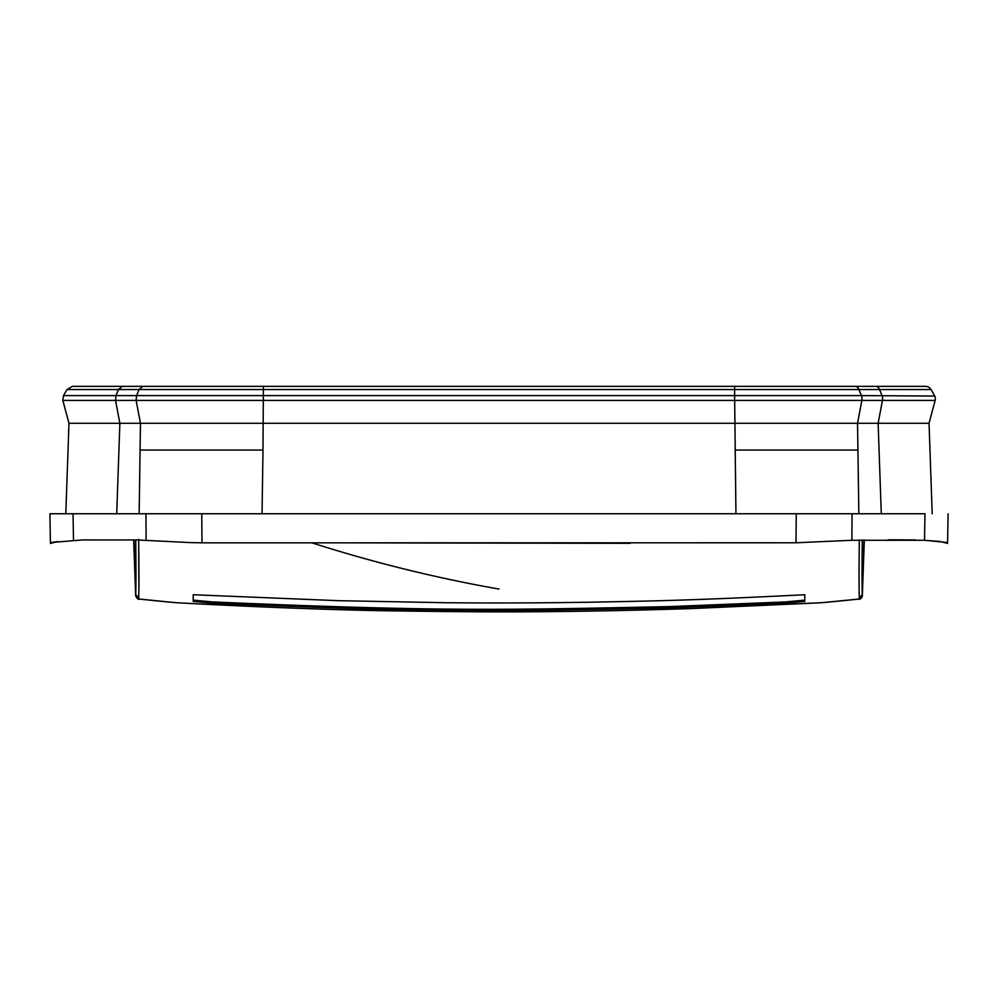 <?xml version="1.0" encoding="UTF-8"?>
<svg xmlns="http://www.w3.org/2000/svg" width="998" height="998" viewBox="0 0 998 998"><rect width="100%" height="100%" fill="white"/><g stroke="black" fill="none" stroke-linecap="round" stroke-linejoin="round"><path stroke-width="1.5" d="M193.213 600.11L212.325 601.919L212.325 603.191L193.213 601.382L193.213 594.733L193.213 600.11L212.325 601.919L212.325 603.191C436.662 612.872 500.135 611.412 669.546 607.869L785.675 603.191L804.787 601.382L804.787 594.733C678.79 601.145 638.109 601.133 592.962 602.168C539.269 603.017 489.719 603.191 444.31 602.692L338.784 600.696L193.213 594.733L193.213 601.382L212.325 603.191C436.675 612.872 500.123 611.412 669.546 607.869L785.675 603.191L804.787 601.382L804.787 594.733C678.79 601.145 638.109 601.133 592.962 602.168C539.269 603.017 489.719 603.191 444.31 602.692L338.784 600.696L193.213 594.733L193.213 597.428M138.872 590.554L138.697 597.79A5642.318 18.875 -92 0 0 138.897 588.446L138.647 539.394M139.146 599.037A3.181 2.395 96.3 0 0 139.321 599.062C138.497 599.91 137.275 598.85 135.666 595.868L139.471 599.074A3.181 2.395 96.3 0 1 139.321 599.062L139.321 599.062A3.181 2.395 96.3 0 0 139.471 599.074A476.557 45.671 180 0 0 175.922 602.667A476.557 45.671 0 0 1 139.471 599.074L138.697 597.839A3.181 3.181 -177.8 0 1 135.716 594.771L133.744 539.93M822.277 602.655A3.181 2.146 84.9 0 1 822.177 602.667L822.078 602.667A3.181 2.146 84.9 0 0 822.177 602.667A3.181 2.146 84.9 0 1 822.078 602.667A476.557 45.671 180 0 0 858.53 599.074A476.557 45.671 0 0 1 822.078 602.667L690.142 608.63C574.337 612.261 499.012 612.41 401.707 610.988C347.354 610.452 272.803 607.732 178.056 602.817L175.922 602.667A3.181 2.146 95.1 0 1 175.823 602.667A3.181 2.146 95.1 0 1 175.723 602.655M864.33 539.906L862.334 595.856A3.181 3.181 177.3 0 1 859.353 598.925L858.53 599.074L859.353 598.925L859.141 591.702M349.45 542.85L630.112 543.324L349.45 542.85M804.787 600.11L785.675 601.919L785.675 603.191L785.675 601.919L669.546 606.597C500.123 610.14 436.675 611.599 212.325 601.919C436.662 611.599 500.135 610.14 669.546 606.597L785.675 601.919L804.787 600.11L804.787 594.733L804.787 597.428M864.256 539.906L862.334 595.856L863.794 550.796L862.284 594.708L859.303 597.79L862.284 594.708A5639.149 18.862 -88 0 1 862.085 585.364A5639.149 18.862 -88 0 1 862.284 539.93A5639.149 18.862 -88 0 0 862.085 585.364A5639.149 18.862 -88 0 0 862.284 594.708L864.019 539.906M858.854 599.037L858.679 599.062C859.478 599.923 860.688 598.862 862.334 595.868A3.181 3.181 177.3 0 1 859.353 598.925A5642.318 18.875 -88 0 1 859.303 597.839A3.181 3.181 177.8 0 0 862.284 594.771A3.181 3.181 177.8 0 1 859.303 597.839L859.303 597.79A5642.318 18.875 -88 0 1 859.103 588.446A5642.318 18.875 -88 0 1 859.34 539.955M858.679 599.062L822.177 602.667M669.546 607.869A5669.775 2705.715 -93 0 0 690.142 608.63L819.944 602.817L690.142 608.63C574.337 612.261 499.012 612.41 401.707 610.988C347.354 610.452 272.803 607.732 178.056 602.817L175.922 602.667A3.181 2.146 95.1 0 1 175.823 602.667L139.321 599.062M690.142 608.63C606.372 611.25 532.171 612.285 467.563 611.737C389.12 611.026 315.218 610.202 178.056 602.817L175.823 602.667M133.67 539.93L135.666 595.856A5639.149 18.862 -92 0 0 135.716 594.771A3.181 3.181 -177.8 0 0 138.697 597.839A5642.318 18.875 -92 0 1 138.647 598.925L135.666 595.856L133.67 539.93L135.666 595.868A5639.149 18.862 -92 0 0 135.716 594.771L133.982 539.93M135.915 585.364A5639.149 18.862 -92 0 0 135.716 539.955A5639.149 18.862 -92 0 1 135.915 585.364A5639.149 18.862 -92 0 1 135.716 594.708L134.206 550.796L135.716 594.708A5639.149 18.862 -92 0 0 135.915 585.364M138.697 597.79L135.716 594.708L138.697 597.79M138.897 588.446A5642.318 18.875 -92 0 0 138.66 539.993M50.411 542.787L51.397 542.475L50.411 542.787L49.9 513.745L73.029 513.745L49.9 513.745M51.397 542.475L82.472 539.943L137.362 539.968L190.843 542.613M851.88 540.28L796.017 542.787L796.229 513.745L852.067 513.745L851.88 540.28L924.51 540.28L924.971 513.745L65.806 513.745L73.029 513.745L73.503 540.28M190.83 542.613L201.983 542.837L201.771 513.745L145.933 513.745L146.12 540.342M948.1 513.745L947.589 542.787L948.1 513.745M858.841 513.745L857.532 423.289L68.974 423.289L65.806 513.745M929.038 423.289L935.163 400.423L861.873 400.423L857.532 423.289L929.038 423.289L932.194 513.745M934.777 396.056L861.424 395.595A6.375 4.503 -90 0 1 861.873 400.423L62.837 400.423L68.962 423.289L62.837 400.423L63.473 395.595L66.978 389.532L72.492 386.338L263.372 386.338L122.367 386.338L118.463 389.532L66.978 389.532M201.983 542.837L796.017 542.787M935.276 399.911L935.163 400.423A6.375 6.375 0 0 0 934.527 395.595L931.022 389.532L734.628 389.532L734.628 386.338L875.633 386.338L263.372 386.338L263.372 389.532L139.059 389.532L142.964 386.338M734.628 386.338L925.77 386.351M925.508 386.338A6.375 6.375 0 0 1 931.022 389.532L930.897 389.307M946.428 542.425L924.51 540.28L940.303 541.502L947.576 543.461M915.515 539.943L888.195 539.781M946.516 542.45L947.589 542.787M311.912 542.85A5669.775 2705.715 87 0 0 499 589.057M139.159 513.745L140.469 423.289L136.127 400.423L136.576 395.595L139.059 389.532L118.463 389.532L115.993 395.595L63.473 395.595M116.716 513.745L119.872 423.289L115.543 400.423L115.993 395.595L734.628 395.595L734.628 389.532L263.372 389.532L262.985 450.048L140.082 450.048M735.938 513.745L734.628 395.595L861.424 395.595L858.941 389.532A6.375 4.503 -90 0 0 855.037 386.338M262.062 513.745L262.985 450.048M881.284 513.745L878.128 423.289L882.457 400.423A6.375 4.503 -90 0 0 882.007 395.595L879.537 389.532A6.375 4.503 -90 0 0 875.633 386.338M857.918 450.048L735.015 450.048M50.424 543.461L57.697 541.502M50.411 543.074L55.015 541.814"/></g></svg>
